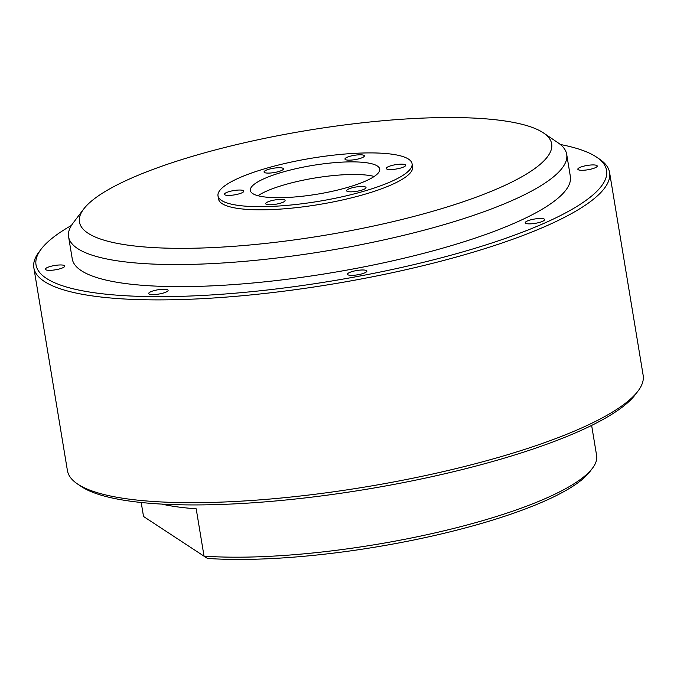 <?xml version="1.0" encoding="UTF-8"?>
<svg xmlns="http://www.w3.org/2000/svg" width="677" height="677" viewBox="0 0 677 677"><rect width="100%" height="100%" fill="white"/><g stroke="black" fill="none" stroke-linecap="round" stroke-linejoin="round"><path stroke-width="1.02" d="M207.441 558.423L143.516 516.475L207.441 558.423A229.495 50.978 170.6 0 0 433.72 535.702A229.495 50.978 170.6 0 0 589.853 471.683L592.51 468.171A232.77 51.706 170.6 0 1 254.434 556.926A232.77 51.706 -9.4 0 1 204.031 556.113L196.195 508.808A232.77 51.706 170.6 0 1 161.71 504.094M591.639 425.418L596.623 455.553A232.77 51.706 170.6 0 1 592.51 468.171M141.205 502.495L143.516 516.475M77.398 483.903L81.045 486.365A288.504 64.087 -9.4 0 0 216.31 504.602A288.504 64.087 170.6 0 0 635.339 394.606L637.988 391.094A291.787 64.814 170.6 0 1 214.203 502.342A291.787 64.814 -9.4 0 1 77.398 483.903A291.787 64.814 -9.4 0 1 67.421 470.583L33.85 267.804A291.787 64.814 -9.4 0 0 180.632 299.564A291.787 64.814 170.6 0 0 471.759 252.614A291.787 64.814 170.6 0 0 609.579 172.491L643.15 375.27A291.787 64.814 170.6 0 1 637.988 391.094M560.336 144.489A289.155 64.23 170.6 0 1 596.665 157.191L599.577 159.171A291.787 64.814 170.6 0 1 609.579 172.491M71.449 225.424A289.155 64.23 -9.4 0 0 41.145 249.161L39.021 251.971A291.787 64.814 -9.4 0 0 33.85 267.804M41.145 249.161A289.155 64.23 -9.4 0 0 181.487 296.323A289.155 64.23 170.6 0 0 496.977 241.3A289.155 64.23 170.6 0 0 596.665 157.191M72.244 258.859A252.445 56.073 -9.4 0 0 199.241 286.337A252.445 56.073 170.6 0 0 451.11 245.709A252.445 56.073 170.6 0 0 570.347 176.401L566.691 154.322A252.445 56.073 170.6 0 1 447.455 223.638A252.445 56.073 170.6 0 1 195.585 264.258A252.445 56.073 -9.4 0 1 68.589 236.781L72.244 258.859M582.779 170.282A9.833 2.183 -9.4 0 0 592.587 168.7A9.833 2.183 -9.4 0 0 597.232 166A9.833 2.183 -9.4 0 0 592.282 164.934A9.833 2.183 -9.4 0 0 582.474 166.517A9.833 2.183 -9.4 0 0 577.828 169.216A9.833 2.183 -9.4 0 0 582.779 170.282M525.572 223.241A9.833 2.183 -9.4 0 0 536.421 223.131A9.833 2.183 -9.4 0 0 544.63 219.568A9.833 2.183 -9.4 0 0 544.274 219.111A9.833 2.183 -9.4 0 0 533.425 219.23A9.833 2.183 -9.4 0 0 525.217 222.784A9.833 2.183 -9.4 0 0 525.572 223.241M348.714 272.916A9.833 2.183 -9.4 0 0 347.47 274.27A9.833 2.183 -9.4 0 0 354.892 275.175A9.833 2.183 -9.4 0 0 365.639 272.416A9.833 2.183 -9.4 0 0 366.883 271.062A9.833 2.183 -9.4 0 0 359.462 270.157A9.833 2.183 -9.4 0 0 348.714 272.916M155.786 290.196A9.833 2.183 -9.4 0 0 148.712 293.522A9.833 2.183 -9.4 0 0 161.033 293.632A9.833 2.183 -9.4 0 0 168.116 290.306A9.833 2.183 -9.4 0 0 155.786 290.196M59.821 264.969A9.833 2.183 -9.4 0 0 50.005 266.552A9.833 2.183 -9.4 0 0 45.359 269.251A9.833 2.183 -9.4 0 0 50.31 270.326A9.833 2.183 -9.4 0 0 60.126 268.744A9.833 2.183 -9.4 0 0 64.764 266.044A9.833 2.183 -9.4 0 0 59.821 264.969M83.677 209.049A239.328 53.161 -9.4 0 0 199.842 248.07A239.328 53.161 170.6 0 0 460.944 202.533A239.328 53.161 170.6 0 0 543.479 132.929A239.328 53.161 170.6 0 0 431.274 117.806A239.328 53.161 -9.4 0 0 83.677 209.049L73.057 223.088A252.445 56.073 -9.4 0 0 68.589 236.781M543.479 132.929L558.06 142.805A252.445 56.073 170.6 0 1 566.691 154.322M218.519 199.004A98.351 21.85 -9.4 0 0 267.999 209.709A98.351 21.85 170.6 0 0 366.13 193.876A98.351 21.85 170.6 0 0 412.589 166.872L412.065 163.724A98.351 21.85 170.6 0 1 365.605 190.728A98.351 21.85 170.6 0 1 267.474 206.553A98.351 21.85 -9.4 0 1 218.002 195.848L218.519 199.004M412.065 163.724A98.351 21.85 170.6 0 0 362.584 153.019A98.351 21.85 -9.4 0 0 264.453 168.844A98.351 21.85 -9.4 0 0 218.002 195.848M363.126 157.233A9.833 2.183 -9.4 0 0 364.361 155.871A9.833 2.183 -9.4 0 0 356.948 154.965A9.833 2.183 -9.4 0 0 346.192 157.724A9.833 2.183 -9.4 0 0 344.957 159.087A9.833 2.183 -9.4 0 0 352.378 159.984A9.833 2.183 -9.4 0 0 363.126 157.233M396.053 169.047A9.833 2.183 -9.4 0 0 405.65 165.247A9.833 2.183 -9.4 0 0 395.825 164.655A9.833 2.183 -9.4 0 0 386.237 168.455A9.833 2.183 -9.4 0 0 396.053 169.047M347.961 191.599A9.833 2.183 -9.4 0 0 359.055 190.846A9.833 2.183 -9.4 0 0 366.02 187.554A9.833 2.183 -9.4 0 0 364.666 186.717A9.833 2.183 -9.4 0 0 353.572 187.461A9.833 2.183 -9.4 0 0 346.607 190.762A9.833 2.183 -9.4 0 0 347.961 191.599M266.941 202.338A9.833 2.183 -9.4 0 0 265.697 203.701A9.833 2.183 -9.4 0 0 273.119 204.598A9.833 2.183 -9.4 0 0 283.866 201.848A9.833 2.183 -9.4 0 0 285.11 200.485A9.833 2.183 -9.4 0 0 277.688 199.58A9.833 2.183 -9.4 0 0 266.941 202.338M234.005 190.525A9.833 2.183 -9.4 0 0 224.417 194.324A9.833 2.183 -9.4 0 0 234.234 194.917A9.833 2.183 -9.4 0 0 243.83 191.109A9.833 2.183 -9.4 0 0 234.005 190.525M282.106 167.972A9.833 2.183 -9.4 0 0 271.012 168.717A9.833 2.183 -9.4 0 0 264.047 172.017A9.833 2.183 -9.4 0 0 265.401 172.855A9.833 2.183 -9.4 0 0 276.495 172.102A9.833 2.183 -9.4 0 0 283.451 168.801A9.833 2.183 -9.4 0 0 282.106 167.972M371.47 178.136A65.567 14.564 -9.4 0 0 379.721 169.072A65.567 14.564 -9.4 0 0 330.266 163.055A65.567 14.564 -9.4 0 0 258.597 181.428A65.567 14.564 -9.4 0 0 250.346 190.491A65.567 14.564 -9.4 0 0 299.801 196.516A65.567 14.564 -9.4 0 0 371.47 178.136M374.203 176.469A65.567 14.564 -9.4 0 0 317.792 177.543A65.567 14.564 -9.4 0 0 260.687 194.045A65.567 14.564 -9.4 0 0 257.954 195.712"/></g></svg>
